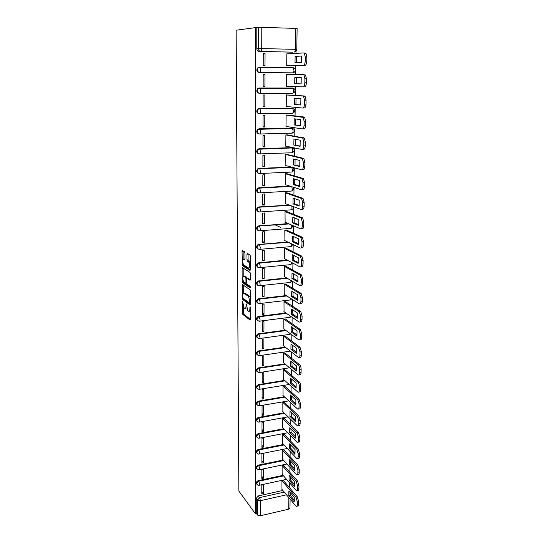 <?xml version="1.0" encoding="UTF-8"?>
<svg xmlns="http://www.w3.org/2000/svg" width="543" height="543" viewBox="0 0 543 543"><rect width="100%" height="100%" fill="white"/><g stroke="black" fill="none" stroke-linecap="round" stroke-linejoin="round"><path stroke-width="0.81" d="M242.531 301.127L242.3 312.951L242.68 314.302L250.065 320.092L250.486 319.338L250.472 307.779L250.174 306.795L249.882 308.838C249.807 310.888 249.359 311.709 248.551 311.309L247.832 310.752L246.332 303.944L246.027 305.953C245.952 307.983 245.517 308.797 244.73 308.404L244.031 307.861L242.531 301.127M244.941 253.113L244.526 251.755L242.449 250.554L242.042 251.429L242.456 265.737L250.004 270.475L250.432 269.62L250.411 256.282L250.051 254.959L247.391 253.405L246.97 254.287L246.984 259.948L247.343 261.271L248.85 262.228C250.153 265.283 250.099 267.237 248.694 268.093L243.61 264.903C242.341 261.936 242.382 260.002 243.739 259.113L244.547 259.602L244.961 258.739L244.941 253.113M255.604 27.415L255.251 513.576L238.859 491.028L236.137 30.218L258.353 27.231L297.116 28.453L296.804 49.42L295.317 49.332L295.623 28.304M242.585 284.634L242.185 285.435L242.612 299.451L250.045 304.922L250.466 304.141L250.452 291.15L250.072 289.786L242.585 284.634M242.171 281.383L242.117 268.541L242.517 267.699L250.004 272.437L250.432 273.828L250.438 279.475L250.018 280.317L246.943 278.294L246.529 279.122L246.909 284.145L250.187 286.371L250.153 287.899L242.531 282.699L242.171 281.383L243.237 281.186M292.867 52.169L260.728 51.409C259.262 51.212 258.461 50.282 258.319 48.619L258.353 27.231M289.636 487.852L289.704 482.998M289.86 472.362L289.935 467.367M290.091 456.677L290.166 451.538M290.322 440.787L290.403 435.506M290.559 424.701L290.641 419.264M290.797 408.411L290.878 402.818M291.041 391.903L291.123 386.154M291.286 375.186L291.367 369.274M291.53 358.244L291.618 352.169M291.781 341.079L291.876 334.834M292.039 323.689L292.127 317.275M292.297 306.069L292.392 299.471M292.555 288.211L292.657 281.43M292.82 270.109L292.921 263.145M293.091 251.755L293.193 244.608M293.363 233.157L293.471 225.807M293.634 214.295L293.749 206.754M293.919 195.175L294.028 187.423M294.197 175.789L294.32 167.828M294.489 156.126L294.611 147.947M294.781 136.178L294.903 127.788M295.073 115.951L295.202 107.331M295.378 95.432L295.507 86.581M295.684 74.608L295.813 65.581M295.989 53.37L296.023 51.205M255.251 513.576L256.262 513.345L256.282 498.325L258.319 495.922L282.849 490.472M286.466 494.816L260.443 500.673L260.402 515.755L288.706 509.158L288.869 497.7M260.402 515.755L257.538 515.097L257.565 500.028L259.608 497.612L284.22 492.121M256.262 513.345L257.538 515.097M290.105 499.18L289.969 508.126L288.706 509.158M283.426 480.582L281.932 480.725L281.966 489.419M263.294 493.553L263.328 484.756L261.807 485.082L261.774 493.892L263.294 493.553L261.78 491.619M263.355 478.261L263.389 469.349L261.855 469.675L261.828 478.587L263.355 478.261L261.835 476.381M283.609 465.324L282.109 465.453L282.143 474.256M263.416 462.779L263.457 453.758L261.909 454.063L261.882 463.091L263.416 462.779L261.889 460.959M283.792 449.869L282.285 449.998L282.319 458.91M263.477 447.099L263.518 437.97L261.964 438.262L261.93 447.405L263.477 447.099L261.936 445.348M283.982 434.23L282.469 434.346L282.503 443.373M263.545 431.223L263.579 421.979L262.018 422.264L261.984 431.515L263.545 431.223L261.991 429.533M284.172 418.388L282.645 418.497L282.686 427.64M263.606 415.151L263.647 405.784L262.072 406.055L262.038 415.429L263.606 415.151L262.045 413.522M284.369 402.349L282.835 402.451L282.876 411.709M263.674 398.867L263.708 389.379L262.126 389.636L262.093 399.132L263.674 398.867L262.099 397.306M284.566 386.107L283.018 386.202L283.059 395.575M263.735 382.374L263.776 372.763L262.181 373.014L262.154 382.632L263.735 382.374L262.154 380.887M284.763 369.654L283.208 369.742L283.256 379.238M263.803 365.67L263.844 355.93L262.242 356.167L262.208 365.914L263.803 365.67L262.215 364.251M284.966 352.998L283.398 353.072L283.446 362.69M263.871 348.742L263.912 338.88L262.296 339.103L262.262 348.973L263.871 348.742L262.269 347.405M285.17 336.117L283.595 336.185L283.643 345.932M263.939 331.597L263.979 321.605L262.357 321.809L262.323 331.814L263.939 331.597L262.33 330.327M285.374 319.019L283.792 319.08L283.846 328.949M264.013 314.227L264.054 304.1L262.412 304.29L262.378 314.424L264.013 314.227L262.384 313.033M285.584 301.698L283.989 301.745L284.05 311.75M264.081 296.621L264.122 286.358L262.473 286.534L262.439 296.811L264.081 296.621L262.445 295.514M285.794 284.145L284.193 284.186L284.26 294.326M264.149 278.783L264.19 268.378L262.534 268.541L262.5 278.953L264.149 278.783L262.507 277.751M286.012 266.362L284.396 266.396L284.471 276.665M264.224 260.701L264.265 250.16L262.595 250.309L262.561 260.857L264.224 260.701L262.568 259.758M286.229 248.341L284.6 248.361L284.681 258.773M264.298 242.375L264.339 231.691L262.663 231.82L262.622 242.517L264.298 242.375L262.629 241.52M286.453 230.076L284.81 230.089L284.905 240.644M280.507 227.307L274.968 224.836M264.373 223.797L264.414 212.965L262.724 213.08L262.683 223.926L264.373 223.797L262.69 223.03M286.677 211.56L285.027 211.566L285.129 222.263M265.154 206.74L265.513 206.89M264.448 204.969L264.489 193.987L262.785 194.082L262.751 205.078L264.448 204.969L262.751 204.29M286.901 192.792L285.238 192.785L285.367 203.632M262.893 187.769L263.341 187.932M264.522 185.876L264.57 174.737L262.853 174.819L262.812 185.964L264.522 185.876L262.819 185.292M287.132 173.774L285.462 173.753L285.611 184.749M264.597 166.511L264.645 155.223L262.921 155.284L262.88 166.586L264.597 166.511L262.88 166.029M287.362 154.483L285.679 154.456L285.869 165.608M264.679 146.881L264.726 135.431L262.982 135.472L262.948 146.936L264.679 146.881L262.948 146.495M287.6 134.929L285.903 134.888L285.774 146.21L286.154 146.196M264.76 126.974L264.801 115.36L263.05 115.381L263.016 127.008L264.76 126.974L263.016 126.689M287.838 115.096L286.134 115.048L286.005 126.526L286.487 126.519M264.835 106.781L264.882 94.998L263.124 95.005L263.084 106.795L264.835 106.781L263.084 106.604M288.082 94.991L286.365 94.923L286.229 106.564L286.969 106.557M264.923 86.296L264.97 74.343L263.192 74.337L263.151 86.296L264.923 86.296L263.151 86.228M288.333 74.581L286.602 74.52L286.466 86.323L303.042 86.853C304.087 86.642 304.677 85.292 304.833 82.787L304.901 78.783L303.944 74.988L303.252 74.629L286.595 74.581M288.333 74.527L286.602 74.513M264.97 74.343L263.192 74.33M265.052 53.39L263.26 53.357L263.219 65.493L265.004 65.513L265.052 53.39L263.26 53.499M287.844 53.832L286.84 53.811L286.697 65.791L288.435 65.744M259.703 67.183L260.681 69.857C260.62 71.493 260.287 72.395 259.69 72.558L292.847 72.843L259.69 72.558C257.348 71.832 256.791 70.298 258.013 67.95L259.703 67.183L292.921 67.57L294.455 68.269M259.113 93.301C256.758 92.582 256.221 91.061 257.504 88.726L259.126 88.014L292.059 88.02L294.238 88.801M259.052 113.752C256.69 113.019 256.181 111.498 257.538 109.197L259.086 108.532L291.795 108.179L292.731 108.437L293.376 110.915C293.295 112.462 292.928 113.283 292.297 113.365L259.703 113.813M258.862 133.904C256.595 133.069 256.16 131.562 257.572 129.37L259.045 128.766L291.523 128.053L292.433 128.338L293.098 130.843C293.016 132.37 292.657 133.157 292.025 133.205L259.71 134.006M258.678 153.771C256.5 152.848 256.147 151.341 257.62 149.264L259.004 148.714L291.258 147.655L293.559 148.646M258.502 173.353C256.418 172.341 256.14 170.848 257.667 168.873L258.963 168.384L291.679 167.135M258.339 192.663C256.344 191.57 256.133 190.084 257.721 188.211L258.93 187.776L289.867 186.1M258.19 211.695C256.276 210.535 256.14 209.062 257.782 207.283L288.944 204.962M258.047 230.47C256.208 229.241 256.147 227.782 257.857 226.092L288.211 223.573M257.918 248.993C256.153 247.696 256.153 246.244 257.932 244.642L287.6 241.934M257.796 267.265C256.099 265.9 256.174 264.461 258.013 262.948L287.077 260.043M257.687 285.285C256.058 283.867 256.194 282.441 258.101 281.009L286.623 277.921M257.586 303.075C256.018 301.596 256.215 300.184 258.196 298.833L286.209 295.562M257.497 320.628C255.977 319.087 256.248 317.689 258.292 316.426L285.835 312.972M257.409 337.95C255.95 336.355 256.276 334.97 258.393 333.789L285.482 330.158M257.334 355.054C255.923 353.398 256.316 352.027 258.495 350.934L285.163 347.12M257.26 371.935C255.909 370.238 256.344 368.88 258.57 367.869L284.858 363.864M257.192 388.598C255.902 386.928 256.35 385.598 258.536 384.593L284.566 380.392M257.131 405.051C255.896 403.408 256.35 402.098 258.509 401.114L284.294 396.716M257.077 421.3C255.889 419.685 256.357 418.388 258.475 417.418L284.03 412.836M257.022 437.339C255.882 435.751 256.357 434.481 258.441 433.518L283.779 428.753M256.975 453.181C255.875 451.627 256.35 450.364 258.407 449.414L283.534 444.466M256.934 468.833C255.868 467.299 256.35 466.057 258.38 465.107L283.297 459.996M256.887 484.288C255.862 482.781 256.344 481.553 258.346 480.609L283.066 475.329M259.568 67.183L257.477 67.956C256.255 70.305 256.819 71.839 259.154 72.558M293.186 67.773L292.338 67.576M292.222 108.22L291.795 108.179M292.663 128.379L291.523 128.053M292.501 148.035L291.258 147.655M256.819 27.455L256.798 48.741C256.941 50.397 257.742 51.32 259.194 51.51M245.511 308.309L246.732 307.949M249.359 311.207L250.472 311.03M243.332 306.632L243.739 314.173L250.486 319.44M243.345 298.494L243.705 299.363L250.466 304.311M243.257 285.095L243.284 293.43M242.796 297.347L243.081 298.304L249.583 303.055L249.875 302.505L248.653 296.553L244.072 293.274C243.284 292.928 242.857 293.763 242.789 295.792L242.796 297.347M250.459 297.727L249.604 296.322L248.524 296.444M244.404 293.24L245.137 293.159L249.604 296.322M243.216 276.333L243.189 268.432L242.117 268.541M250.425 279.754L247.805 278.206M250.445 287.24L243.644 282.625L242.578 282.74M243.821 276.238C242.463 277.079 242.429 278.993 243.719 281.98L245.551 283.236L245.959 282.421L245.952 278.742L245.585 277.405L243.821 276.238L244.893 276.129L244.323 276.19M247.011 278.287L246.61 277.256L245.531 277.364M244.893 276.129L246.61 277.256M243.237 281.267L243.644 282.625M244.289 259.065L244.941 259.086M249.787 267.984L250.425 267.862M250.418 262.893L249.78 261.991L248.68 262.093M248.09 253.812L248.076 259.853L248.436 261.169L249.78 261.991M243.169 264.21L243.583 265.683L250.411 269.939M243.149 250.961L243.155 259.215M288.815 495.535L294.204 501.97L294.279 497.286L288.883 490.906L288.815 495.535L290.125 495.243L294.442 500.375M281.837 489.257L296.132 506.341C296.831 506.734 297.218 506.198 297.299 504.746L297.347 501.834L295.962 497.116L282 480.711M289.962 492.189L290.125 495.243M283.29 480.426L297.299 496.811L298.684 501.522L298.63 504.433C298.555 505.886 298.168 506.422 297.462 506.028L297.021 506.137M289.032 480.1L294.462 486.338L294.544 481.593L289.1 475.41L289.032 480.1L290.356 479.815L294.7 484.784M282.007 474.1L296.369 490.634C297.096 491.048 297.496 490.499 297.578 488.985L297.632 486.039L296.234 481.336L282.17 465.439M290.2 476.652L290.356 479.815M283.473 465.168L297.578 481.044L298.976 485.741L298.921 488.686C298.84 490.193 298.433 490.743 297.707 490.336L297.286 490.431M289.263 464.469L294.727 470.51L294.801 465.697L289.331 459.717L289.263 464.469L290.586 464.19L294.958 469.003M282.184 458.76L296.6 474.731C297.354 475.159 297.774 474.596 297.863 473.028L297.917 470.041L296.512 465.351L282.346 449.984M290.437 460.926L290.586 464.19M283.656 449.726L297.863 465.073L299.268 469.749L299.213 472.736C299.125 474.304 298.704 474.867 297.951 474.439L297.557 474.521M289.487 448.64L294.992 454.471L295.073 449.597L289.555 443.828L289.487 448.64L290.824 448.369L295.216 453.011M282.367 443.224L296.845 458.618C297.618 459.073 298.059 458.482 298.155 456.86L298.202 453.833L296.79 449.163L282.523 434.332M290.675 444.995L290.824 448.369M283.84 434.081L298.148 448.891L299.566 453.554L299.512 456.582C299.417 458.204 298.983 458.787 298.195 458.34L297.829 458.414M289.718 432.608L295.263 438.221L295.344 433.287L289.786 427.735L289.718 432.608L291.062 432.35L295.487 436.816M282.543 427.497L297.082 442.301C297.89 442.769 298.345 442.165 298.446 440.482L298.501 437.414L297.075 432.757L282.706 418.49M290.919 428.868L291.062 432.35M284.03 418.246L298.44 432.5L299.872 437.149L299.811 440.217C299.716 441.893 299.254 442.497 298.446 442.029L298.107 442.097M289.948 416.366L295.535 421.768L295.616 416.766L290.023 411.438L289.948 416.366L291.299 416.121L295.752 420.404M282.727 411.567L297.326 425.766C298.161 426.262 298.636 425.631 298.738 423.886L298.793 420.777L297.36 416.142L282.889 402.444M291.163 412.524L291.299 416.121M284.22 402.214L298.738 415.89L300.177 420.526L300.116 423.628C300.007 425.373 299.539 425.997 298.698 425.508L298.385 425.569M290.186 399.92L295.806 405.092L295.894 400.028L290.261 394.924L290.186 399.92L291.543 399.682L296.023 403.788M282.917 395.44L297.571 409.015C298.44 409.531 298.928 408.886 299.037 407.074L299.098 403.924L297.652 399.302L283.073 386.195M291.415 395.969L291.543 399.682M284.417 385.971L299.037 399.064L300.483 403.68L300.428 406.829C300.313 408.635 299.824 409.279 298.955 408.77L298.664 408.818M290.424 383.256L296.091 388.197L296.173 383.066L290.498 378.193L290.424 383.256L291.795 383.032L296.295 386.942M283.1 379.102L297.822 392.046C298.718 392.582 299.22 391.91 299.342 390.037L299.403 386.847C299.342 384.756 298.86 383.222 297.944 382.238L283.256 369.735M291.672 379.204L291.795 383.032M284.607 369.525L299.342 382.014C300.259 382.991 300.741 384.525 300.802 386.609L300.741 389.799C300.618 391.673 300.109 392.345 299.213 391.808L298.949 391.856M290.668 366.376L296.369 371.079L296.458 365.88L290.743 361.251L290.668 366.376L292.046 366.165L296.573 369.885M283.29 362.561L298.073 374.846C298.996 375.403 299.526 374.711 299.655 372.769L299.709 369.532C299.655 367.448 299.173 365.928 298.263 364.964L283.446 353.065M291.93 362.208L292.046 366.165M284.803 352.869L299.668 364.753C300.578 365.704 301.066 367.224 301.121 369.315L301.06 372.546C300.931 374.487 300.401 375.179 299.478 374.622L299.234 374.663M290.912 349.271L296.661 353.731L296.749 348.463L290.987 344.079L290.912 349.271L292.297 349.074L296.851 352.59M283.487 345.803L298.372 357.45C299.302 357.973 299.831 357.246 299.967 355.265L300.021 351.986L298.609 347.479L283.636 336.178M292.195 344.995L292.297 349.074M285.007 335.995L300.021 347.276L301.44 351.783L301.379 355.054C301.25 357.036 300.713 357.762 299.784 357.24L299.492 357.287M291.163 331.943L296.953 336.151L297.041 330.809L291.238 326.676L291.163 331.943L292.555 331.753L297.136 335.065M283.677 328.827L298.677 339.823C299.614 340.305 300.15 339.538 300.279 337.529L300.34 334.203L298.962 329.75L283.826 319.074M292.46 327.544L292.555 331.753M285.204 318.897L300.388 329.553L301.765 334.006L301.704 337.332C301.575 339.341 301.032 340.108 300.096 339.626L299.743 339.674M291.415 314.383L297.245 318.334L297.34 312.911L291.489 309.048L291.415 314.383L292.82 314.207L297.421 317.309M283.874 311.634L298.983 321.958C299.933 322.393 300.469 321.592 300.605 319.542L300.666 316.175L299.315 311.777L284.023 301.745M292.731 309.863L292.82 314.207M285.408 301.582L300.747 311.594L302.098 315.992L302.037 319.359C301.901 321.402 301.358 322.209 300.415 321.775L300.001 321.829M291.666 296.587L297.544 300.265L297.639 294.774L291.747 291.177L291.666 296.587L293.084 296.424L297.713 299.308M284.077 294.211L299.295 303.849C300.252 304.236 300.795 303.394 300.931 301.311L300.992 297.897L299.675 293.553L284.22 284.186M293.003 291.944L293.084 296.424M285.611 284.037L301.121 293.383L302.437 297.727L302.37 301.141C302.234 303.218 301.691 304.06 300.734 303.673L300.259 303.734M291.924 278.545L297.849 281.953L297.944 276.387L292.005 273.061L291.924 278.545L293.349 278.396L298.005 281.064M284.281 276.557L299.614 285.482C300.571 285.828 301.121 284.939 301.256 282.828L301.317 279.367L300.041 275.07L284.417 266.389M293.281 273.781L293.349 278.396M285.815 266.253L301.494 274.921L302.777 279.211L302.709 282.672C302.573 284.783 302.023 285.666 301.06 285.326L300.51 285.387M292.188 260.26L298.161 263.382L298.25 257.742L292.27 254.701L292.188 260.26L293.62 260.124L298.304 262.561M284.484 258.672L299.933 266.864C300.903 267.156 301.453 266.233 301.596 264.081L301.657 260.572L300.408 256.33L284.613 248.361M293.566 255.359L293.62 260.124M286.025 248.232L301.874 256.194L303.123 260.43L303.055 263.939C302.919 266.09 302.363 267.013 301.392 266.722L300.761 266.783M292.453 241.723L298.474 244.56L298.562 238.832L292.534 236.09L292.453 241.723L293.899 241.601L298.602 243.807M284.695 240.542L300.259 247.988C301.236 248.232 301.793 247.262 301.935 245.076L301.996 241.513L300.788 237.325L284.81 230.089M293.858 236.694L293.899 241.601M286.229 229.974L302.261 237.203L303.469 241.391L303.408 244.947C303.265 247.133 302.709 248.097 301.725 247.852L301.019 247.92M292.725 222.935L298.786 225.467L298.881 219.664L292.806 217.22L292.725 222.935L294.177 222.827L298.908 224.795M284.905 222.168L300.591 228.841C301.575 229.031 302.139 228.019 302.275 225.8L302.342 222.182L301.161 218.048L285.027 211.573M294.15 217.757L294.177 222.827M273.109 206.231L273.482 206.374M286.439 211.465L302.648 217.947L303.829 222.073L303.761 225.684C303.618 227.904 303.055 228.915 302.071 228.725L301.27 228.786M292.996 203.876L299.105 206.102L299.207 200.218L293.084 198.086L292.996 203.876L294.462 203.788L299.213 205.512M285.116 203.544L300.924 209.422C301.915 209.564 302.485 208.505 302.627 206.245L302.689 202.58L301.548 198.5L285.238 192.806M294.449 198.562L294.462 203.788M286.636 192.704L303.042 198.405L304.189 202.485L304.121 206.15C303.978 208.403 303.408 209.462 302.41 209.32L301.528 209.381M293.274 184.559L299.431 186.466L299.532 180.493L293.363 178.681L293.274 184.559L294.747 184.477L299.526 185.957M285.333 184.661L301.27 189.724C302.268 189.812 302.838 188.706 302.98 186.412L303.048 182.692L301.935 178.661L285.462 173.774M294.747 179.088L294.747 184.477M286.833 173.685L303.442 178.586L304.555 182.611L304.487 186.33C304.338 188.625 303.768 189.724 302.763 189.643L301.786 189.697M293.559 164.963L299.763 166.545L299.865 160.49L293.641 159.004L293.559 164.963L299.838 166.117M285.557 165.527L301.609 169.742C302.621 169.776 303.198 168.622 303.34 166.287L303.408 162.513L302.329 158.529L285.679 154.483M295.059 159.343L295.039 164.902M287.016 154.409L303.842 158.475L304.922 162.452L304.854 166.219C304.704 168.554 304.128 169.708 303.116 169.674L302.044 169.721M293.844 145.09L300.096 146.338L300.198 140.196L293.926 139.049L293.844 145.09L300.157 146.006M285.774 146.121L301.962 149.474C302.98 149.447 303.557 148.246 303.707 145.87L303.775 142.042L302.722 138.105L285.903 134.929M295.372 139.313L295.331 145.042M287.172 134.854L304.25 138.065L305.302 141.994L305.227 145.823C305.085 148.191 304.501 149.393 303.476 149.42L302.302 149.461M294.13 124.931L300.435 125.84L300.544 119.603L294.218 118.802L294.13 124.931L300.483 125.596M286.005 126.444L302.315 128.908C303.34 128.82 303.924 127.571 304.073 125.155L304.141 121.265L303.13 117.376L286.134 115.096M295.684 118.992L295.636 124.904M287.247 115.028L304.053 117.01L304.664 117.356L305.682 121.238L305.607 125.121C305.458 127.537 304.874 128.786 303.842 128.867L302.56 128.901M294.421 104.487L300.781 105.037L300.89 98.704L294.516 98.269L294.421 104.487L300.808 104.887M286.229 106.489L302.675 108.037C303.707 107.887 304.297 106.584 304.447 104.127L304.521 100.183L303.53 96.342L302.885 95.989L286.365 94.977M296.01 98.371L295.935 104.473M286.962 94.923L304.433 95.982L305.078 96.335L306.069 100.177L305.994 104.113C305.845 106.571 305.254 107.874 304.216 108.016L302.824 108.03M294.72 83.737L301.134 83.921L301.243 77.5L294.815 77.432L294.72 83.737L301.141 83.88M296.335 77.445L296.247 83.744M303.252 74.629L305.505 75.002L306.462 78.796L306.388 82.794C306.238 85.292 305.634 86.649 304.596 86.853L303.042 86.853M295.025 62.689L301.487 62.499L301.596 55.977L295.114 56.289L295.025 62.689M286.697 65.73L303.415 65.357C304.467 65.085 305.064 63.674 305.22 61.128L305.288 57.063L304.365 53.309L303.625 52.949L286.84 53.886M296.546 62.649L296.654 56.316L301.609 56.078M303.734 52.949L305.933 53.343L306.863 57.09L306.788 61.149C306.632 63.694 306.028 65.106 304.976 65.377L303.415 65.357M286.697 65.778L304.976 65.377M296.654 56.316L295.114 56.289M242.762 301.609L242.253 301.67M250.411 307.277L249.882 307.338M246.542 304.406L246.02 304.467M292.541 52.189L260.728 51.409C261.332 51.205 261.665 50.268 261.733 48.598L295.317 49.332C295.229 50.967 294.856 51.89 294.204 52.087L295.792 51.402L296.804 49.42M261.794 27.17L261.733 48.598L256.798 48.741M258.319 495.922L259.608 497.612L260.443 500.673L257.565 500.028L256.282 498.325M259.126 88.014L292.643 88.047L293.661 90.701C293.573 92.276 293.213 93.131 292.568 93.247L259.69 93.335M259.086 108.532L292.365 108.233M259.045 128.766L292.093 128.141M259.004 148.714L291.829 147.777L292.826 150.492C292.738 151.999 292.385 152.753 291.761 152.766L259.717 153.907M258.963 168.384L291.564 167.135L292.555 169.878C292.467 171.35 292.114 172.083 291.496 172.056L259.724 173.529M258.93 187.776L290.424 186.276M291.801 186.717L292.283 188.991C292.202 190.444 291.849 191.143 291.238 191.088L259.73 192.88M258.889 206.903L289.494 205.173M291.734 206.001L292.019 207.847C291.937 209.279 291.591 209.951 290.98 209.856L259.73 211.96M258.855 225.773L288.754 223.804M291.598 225.012L291.761 226.445C291.679 227.856 291.333 228.501 290.729 228.379L259.737 230.782M258.814 244.377L288.143 242.192M291.421 243.759L291.503 244.798C291.421 246.183 291.082 246.8 290.478 246.644L259.737 249.346M258.78 262.737L287.62 260.328M291.218 262.242L291.252 262.9C291.17 264.265 290.831 264.862 290.233 264.679L259.737 267.658M258.746 280.846L259.242 281.165L287.152 278.233M290.994 280.466L291 280.765C290.919 282.109 290.58 282.679 289.989 282.469L259.73 285.72M258.706 298.711L259.201 299.057L286.738 295.894M290.749 298.433C290.668 299.736 290.329 300.265 289.752 300.021L259.73 303.544M258.672 316.345L259.167 316.712L286.358 313.331M290.491 316.155L289.514 317.35L259.724 321.13M258.638 333.741L259.126 334.135L286.005 330.538M290.213 333.619L289.276 334.454L259.71 338.486M258.604 350.914L259.092 351.335L285.679 347.52M289.908 350.832L289.046 351.341L259.703 355.617M258.57 367.869L259.052 368.303L285.367 364.285M258.536 384.593L259.018 385.055L285.075 380.84M258.509 401.114L258.984 401.596L284.797 397.184M258.475 417.418L258.943 417.92L284.532 413.325M258.441 433.518L258.909 434.04L284.274 429.262M258.407 449.414L258.875 449.957L284.03 444.995M258.38 465.107L258.841 465.67L283.792 460.539M258.346 480.609L258.807 481.193L283.555 475.892M257.932 485.143C256.194 483.827 256.486 482.51 258.807 481.193L259.642 484.234L258.97 485.313L257.932 485.143M258.061 469.681C256.201 468.385 256.459 467.048 258.841 465.67L259.683 468.704L258.977 469.817L258.061 469.681M258.196 454.029C256.208 452.753 256.439 451.396 258.875 449.957L259.724 452.977L258.991 454.131L258.196 454.029M258.339 438.174C256.221 436.925 256.411 435.547 258.909 434.04L259.764 437.054L259.004 438.242L258.339 438.174M258.495 422.108C256.235 420.893 256.384 419.501 258.943 417.92L259.805 420.92L259.018 422.149L258.495 422.108M258.651 405.831C256.248 404.664 256.357 403.252 258.984 401.596L259.846 404.583L258.651 405.831M258.814 389.338C256.269 388.225 256.337 386.792 259.018 385.055L259.887 388.035C259.832 389.243 259.554 389.684 259.045 389.351L258.814 389.338M258.984 372.627C256.289 371.568 256.316 370.129 259.052 368.303L259.927 371.269C259.873 372.525 259.581 372.973 259.052 372.634L258.984 372.627M259.079 355.706C256.344 354.715 256.31 353.269 258.977 351.355L259.968 354.287C259.914 355.57 259.615 356.038 259.079 355.706M259.12 338.567C256.405 337.617 256.323 336.158 258.882 334.183L260.016 337.081C259.954 338.377 259.656 338.88 259.12 338.567M259.154 321.205C256.466 320.289 256.344 318.822 258.78 316.793L259.235 316.773L260.056 319.644C259.995 320.961 259.697 321.483 259.154 321.205M259.194 303.605C256.534 302.729 256.364 301.25 258.692 299.179L259.296 299.132L260.104 301.969C260.043 303.313 259.737 303.856 259.194 303.605M259.228 285.774C256.601 284.926 256.391 283.446 258.597 281.328L259.357 281.26L260.145 284.064C260.083 285.428 259.785 285.998 259.228 285.774M259.269 267.699C256.669 266.878 256.418 265.391 258.516 263.246L259.425 263.138L260.192 265.907C260.131 267.299 259.825 267.896 259.269 267.699M259.31 249.38C256.744 248.585 256.452 247.092 258.434 244.913L259.486 244.771L260.24 247.506C260.178 248.918 259.866 249.542 259.31 249.38M259.35 230.809C256.812 230.035 256.479 228.542 258.359 226.329L259.554 226.153L260.28 228.854C260.226 230.286 259.914 230.938 259.35 230.809M259.391 211.987C256.88 211.227 256.52 209.727 258.298 207.494L259.622 207.27L260.328 209.944C260.267 211.403 259.954 212.082 259.391 211.987M259.432 192.894C256.954 192.154 256.554 190.654 258.237 188.394L259.683 188.129L260.375 190.769C260.314 192.249 260.002 192.955 259.432 192.894M259.473 173.543C257.022 172.81 256.588 171.303 258.183 169.029L259.751 168.717L260.43 171.323C260.368 172.83 260.049 173.57 259.473 173.543M292.596 167.373L293.329 168.038M259.513 153.913C257.09 153.187 256.629 151.68 258.135 149.386L259.819 149.026L260.477 151.606C260.416 153.133 260.097 153.907 259.513 153.913M259.561 134.006C257.158 133.286 256.669 131.773 258.095 129.465L259.887 129.058L260.525 131.61C260.464 133.164 260.138 133.958 259.561 134.006M259.602 113.82C257.219 113.1 256.71 111.573 258.061 109.252L259.954 108.797L260.579 111.322C260.511 112.903 260.192 113.731 259.602 113.82M259.649 93.335C257.287 92.615 256.751 91.088 258.034 88.753L260.022 88.244L260.626 90.742C260.565 92.344 260.24 93.213 259.649 93.335M259.629 405.75L288.788 400.877M259.656 389.25L289.222 384.485M259.683 372.532L289.582 367.787M292.921 67.57L293.946 70.203C293.858 71.805 293.491 72.687 292.847 72.843M289.969 493.736L289.962 492.27M246.597 305.885L246.027 305.953M250.472 308.77L249.882 308.838M243.759 314.193L242.707 314.322M243.359 312.822L242.3 312.951M243.705 299.363L242.646 299.478M242.918 298.039L242.239 298.114M243.25 285.319L242.185 285.435M250.466 302.953L249.753 303.035M250.466 302.437L249.875 302.505M250.466 300.849L249.875 300.917M245.137 293.159L244.072 293.274M248.029 278.186L246.943 278.294M246.556 283.127L245.775 283.208M246.536 282.36L245.959 282.421M246.57 278.674L245.952 278.742M244.818 259.011L243.739 259.113M248.497 261.217L247.404 261.326M248.076 259.853L246.984 259.948M248.063 254.185L246.97 254.287M243.583 265.683L242.511 265.785M243.169 264.332L242.097 264.434M243.121 251.334L242.042 251.429M297.299 496.811L295.962 497.116M298.684 501.522L297.347 501.834M298.63 504.433L297.299 504.746M297.578 481.044L296.234 481.336M298.976 485.741L297.632 486.039M298.921 488.686L297.578 488.985M297.863 465.073L296.512 465.351M299.268 469.749L297.917 470.041M299.213 472.736L297.863 473.028M298.148 448.891L296.79 449.163M299.566 453.554L298.202 453.833M299.512 456.582L298.155 456.86M298.44 432.5L297.075 432.757M299.872 437.149L298.501 437.414M299.811 440.217L298.446 440.482M298.738 415.89L297.36 416.142M300.177 420.526L298.793 420.777M300.116 423.628L298.738 423.886M299.037 399.064L297.652 399.302M300.483 403.68L299.098 403.924M300.428 406.829L299.037 407.074M299.342 382.014L297.944 382.238M300.802 386.609L299.403 386.847M300.741 389.799L299.342 390.037M299.648 364.733L298.243 364.95M301.121 369.315L299.709 369.532M301.06 372.546L299.655 372.769M299.96 347.221L298.548 347.425M301.44 351.783L300.021 351.986M301.379 355.054L299.967 355.265M300.272 329.472L298.854 329.662M301.765 334.006L300.34 334.203M301.704 337.332L300.279 337.529M300.598 311.478L299.166 311.655M302.098 315.992L300.666 316.175M302.037 319.359L300.605 319.542M300.917 293.234L299.478 293.403M302.437 297.727L300.992 297.897M302.37 301.141L300.931 301.311M301.25 274.744L299.797 274.894M302.777 279.211L301.317 279.367M302.709 282.672L301.256 282.828M301.582 255.991L300.123 256.126M303.123 260.43L301.657 260.572M303.055 263.939L301.596 264.081M301.922 236.972L300.449 237.094M303.469 241.391L301.996 241.513M303.408 244.947L301.935 245.076M302.261 217.689L300.781 217.797M303.829 222.073L302.342 222.182M303.761 225.684L302.275 225.8M302.614 198.127L301.121 198.215M304.189 202.485L302.689 202.58M304.121 206.15L302.627 206.245M302.967 178.287L301.46 178.362M304.555 182.611L303.048 182.692M304.487 186.33L302.98 186.412M303.327 158.156L301.813 158.217M304.922 162.452L303.408 162.513M304.854 166.219L303.34 166.287M303.686 137.732L302.166 137.773M305.302 141.994L303.775 142.042M305.227 145.823L303.707 145.87M304.053 117.01L302.519 117.037M305.682 121.238L304.141 121.265M305.607 125.121L304.073 125.155M304.433 95.982L302.885 95.989M306.069 100.177L304.521 100.183M305.994 104.113L304.447 104.127M306.462 78.796L304.901 78.783M306.388 82.794L304.833 82.787M306.863 57.09L305.288 57.063M306.788 61.149L305.22 61.128M286.548 479.347L259.473 485.204M258.495 350.934L259.106 351.348L285.699 347.54M258.393 333.789L259.174 334.176L286.059 330.572M258.292 316.426L259.235 316.773L286.439 313.386M258.196 298.833L259.296 299.132L286.853 295.969M258.101 281.009L259.357 281.26L287.308 278.321M258.013 262.948L258.516 263.246L287.817 260.436M257.932 244.642L288.394 242.307M257.857 226.092L289.066 223.94M257.782 207.283L289.881 205.315M257.721 188.211L290.905 186.432M257.667 168.873L291.849 167.312C294.32 168.418 294.584 169.871 292.636 171.663M257.62 149.264L292.141 147.961C294.577 149.047 294.856 150.499 292.982 152.318M257.572 129.37L292.433 128.338C294.835 129.41 295.134 130.87 293.329 132.709M257.538 109.197L259.954 108.797L292.731 108.437C295.1 109.496 295.412 110.962 293.682 112.822M257.504 88.726L260.022 88.244L293.037 88.251C295.365 89.303 295.697 90.776 294.028 92.656M257.477 67.956L260.09 67.393L293.335 67.78C295.643 68.825 295.989 70.298 294.374 72.205M286.914 464.007L259.506 469.709M287.301 448.484L259.534 454.023M287.715 432.764L259.568 438.133M288.15 416.848L259.595 422.047M289.718 351.246L290.206 351.063M289.942 334.345L290.715 333.993M290.166 317.227L291.218 316.65M290.39 299.885L291.7 299.037M290.614 282.319L292.148 281.138M290.878 264.509L292.555 262.948M291.231 246.441L292.887 244.459M291.584 228.121L293.125 225.664M291.937 209.557C293.261 208.892 293.682 207.894 293.213 206.55M292.283 190.736C293.838 189.779 294.089 188.57 293.044 187.111M290.159 495.284L290.193 493.268M243.739 314.173L242.68 314.302M243.671 299.329L242.612 299.451M249.739 296.43L248.653 296.553M246.665 277.297L245.585 277.405M243.603 282.591L242.531 282.699M249.95 262.12L248.85 262.228M248.436 261.169L247.343 261.271M243.529 265.636L242.456 265.737M299.668 364.753L298.263 364.964M300.021 347.276L298.609 347.479M300.388 329.553L298.962 329.75M300.747 311.594L299.315 311.777M301.121 293.383L299.675 293.553M301.494 274.921L300.041 275.07M301.874 256.194L300.408 256.33M302.261 237.203L300.788 237.325M302.648 217.947L301.161 218.048M303.042 198.405L301.548 198.5M303.442 178.586L301.935 178.661M303.842 158.475L302.329 158.529M304.25 138.065L302.722 138.105M304.664 117.356L303.13 117.376M305.078 96.335L303.53 96.342M305.505 75.002L303.944 74.988M305.933 53.343L304.365 53.309"/></g></svg>
